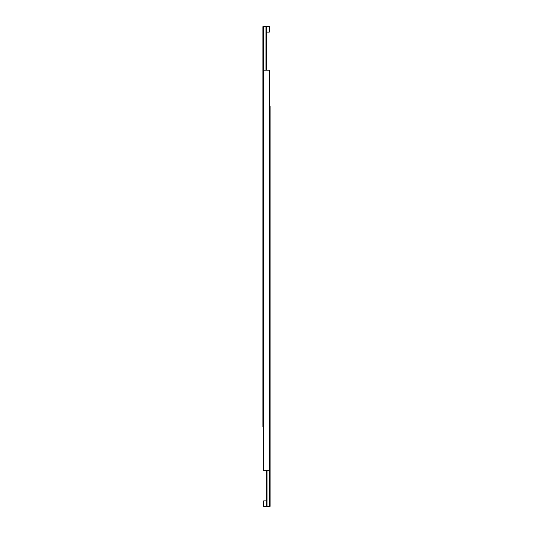 <?xml version="1.0" encoding="UTF-8"?>
<svg xmlns="http://www.w3.org/2000/svg" width="533" height="533" viewBox="0 0 533 533"><rect width="100%" height="100%" fill="white"/><g stroke="black" fill="none" stroke-linecap="round" stroke-linejoin="round"><path stroke-width="0.8" d="M266.713 500.873L263.762 500.873L263.762 506.35L266.713 506.35L266.713 470.306M263.762 500.873A0.42 0.42 0 0 0 263.342 501.293L263.342 505.93A0.42 0.42 0 0 0 263.762 506.35M269.332 470.306L269.332 506.35L270.078 506.35L270.078 106.18L269.658 106.18M269.332 506.35L267.033 506.35L267.033 470.306M269.658 70.136L263.342 70.136L263.342 470.306L269.658 470.306L269.658 70.136M266.287 32.127L269.238 32.127L269.238 26.65L266.287 26.65L266.287 70.136M269.238 32.127A0.42 0.42 0 0 0 269.658 31.707L269.658 27.07A0.42 0.42 0 0 0 269.238 26.65M263.668 70.136L263.668 26.65L262.922 26.65L262.922 426.82L263.342 426.82M263.668 26.65L265.967 26.65L265.967 70.136"/></g></svg>
